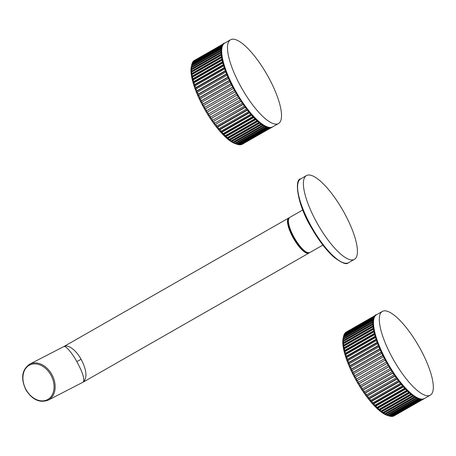 <?xml version="1.0" encoding="UTF-8"?>
<svg xmlns="http://www.w3.org/2000/svg" width="456" height="456" viewBox="0 0 456 456"><rect width="100%" height="100%" fill="white"/><g stroke="black" fill="none" stroke-linecap="round" stroke-linejoin="round"><path stroke-width="0.68" d="M247.391 109.822L247.374 110.147A48.256 14.353 60.2 0 0 248.628 111.714L218.948 128.683L218.293 128.615L219.165 129.681L249.443 112.37M223.377 43.981A48.256 14.353 60.2 0 0 222.898 44.471L193.219 61.44A48.256 14.353 -119.8 0 1 193.703 60.944L223.463 44.129M272.306 127.053A48.256 14.353 60.2 0 1 272.004 127.241A48.256 14.353 60.2 0 1 271.793 127.355L271.748 127.275M271.291 127.406L271.366 127.537A48.256 14.353 60.2 0 1 270.71 127.731L270.607 127.526M270.1 127.566L270.226 127.805A48.256 14.353 60.2 0 1 269.49 127.845L269.342 127.549M268.789 127.486L268.949 127.811A48.256 14.353 60.2 0 1 268.139 127.697L267.968 127.332M267.364 127.173L267.547 127.56A48.256 14.353 60.2 0 1 266.657 127.287L266.481 126.876M265.831 126.62L266.019 127.042A48.256 14.353 60.2 0 1 265.067 126.614L264.89 126.181M264.201 125.822L264.383 126.266A48.256 14.353 60.2 0 1 263.368 125.696L263.203 125.24M262.474 124.779L262.645 125.24A48.256 14.353 60.2 0 1 261.579 124.522L261.425 124.06M260.661 123.508L260.815 123.969A48.256 14.353 60.2 0 1 259.703 123.109L259.567 122.653M257.64 121.017L257.754 121.461A48.256 14.353 60.2 0 0 258.911 122.459L258.774 121.997M255.656 119.164L255.748 119.597A48.256 14.353 60.2 0 0 256.939 120.72L256.819 120.27M253.627 117.106L253.696 117.517A48.256 14.353 60.2 0 0 254.91 118.765L254.818 118.332M252.772 116.189L252.841 116.605A48.256 14.353 60.2 0 1 251.609 115.237L251.564 114.849M250.703 113.857L250.743 114.251A48.256 14.353 60.2 0 1 249.495 112.774L249.483 112.421M248.628 111.714L248.611 111.355M246.519 108.693L246.508 109.018A48.256 14.353 60.2 0 1 245.26 107.359L245.305 107.074M244.439 105.889L244.399 106.18A48.256 14.353 60.2 0 1 243.162 104.441L243.236 104.19M242.381 102.953L242.307 103.21A48.256 14.353 60.2 0 1 241.093 101.403L241.195 101.192M240.255 100.126A48.256 14.353 60.2 0 1 239.069 98.268L209.395 115.237A48.256 14.353 -119.8 0 0 210.581 117.095L240.358 99.915M238.254 96.957A48.256 14.353 60.2 0 1 237.097 95.053L207.423 112.016A48.256 14.353 -119.8 0 0 208.58 113.92L238.38 96.786M236.464 93.588L236.311 93.714A48.256 14.353 60.2 0 1 235.199 91.776L235.376 91.696M236.311 93.714L206.636 110.677A48.256 14.353 -119.8 0 1 205.525 108.745L205.092 109.018L204.334 107.656L234.441 90.419A48.256 14.353 60.2 0 1 233.375 88.458L233.58 88.43M232.856 87.056L232.651 87.09A48.256 14.353 60.2 0 1 231.642 85.124L231.87 85.141M231.186 83.767L230.958 83.756A48.256 14.353 60.2 0 1 230.012 81.795L230.263 81.852M229.619 80.484L229.374 80.427A48.256 14.353 60.2 0 1 228.49 78.483L228.758 78.586M228.171 77.235L227.903 77.132A48.256 14.353 60.2 0 1 227.088 75.211L227.379 75.36M226.837 74.032L226.552 73.889A48.256 14.353 60.2 0 1 225.823 72.008L226.119 72.191M225.64 70.897L225.338 70.714A48.256 14.353 60.2 0 1 224.688 68.879L225.002 69.107M224.574 67.853L224.261 67.625A48.256 14.353 60.2 0 1 223.696 65.858L224.021 66.12M223.183 63.253L222.859 62.956A48.256 14.353 60.2 0 0 223.337 64.649L223.657 64.912M222.505 60.517L222.175 60.192A48.256 14.353 60.2 0 0 222.556 61.805L222.881 62.096M221.981 57.935L221.65 57.581A48.256 14.353 60.2 0 0 221.941 59.103L222.266 59.422M221.81 56.909L221.485 56.561A48.256 14.353 60.2 0 1 221.291 55.142L221.61 55.512M221.508 54.56L221.188 54.196A48.256 14.353 60.2 0 1 221.092 52.89L221.405 53.272M221.365 52.4L221.063 52.024A48.256 14.353 60.2 0 1 221.063 50.838L221.359 51.226M221.388 50.434L221.097 50.057A48.256 14.353 60.2 0 1 221.2 49.003L221.474 49.379M221.57 48.672L221.302 48.313A48.256 14.353 60.2 0 1 221.502 47.384L221.747 47.743M221.907 47.128L221.673 46.791A48.256 14.353 60.2 0 1 221.969 46.005L222.175 46.318M222.391 45.794L222.203 45.509A48.256 14.353 60.2 0 1 222.591 44.865L222.75 45.115M224.312 43.343L224.323 43.36A48.256 14.353 60.2 0 0 224.101 43.457A48.256 14.353 60.2 0 0 223.742 43.685L223.799 43.787M272.004 127.241L242.33 144.21A48.256 14.353 -119.8 0 1 242.119 144.318L242.05 144.301M271.793 127.355L242.119 144.318M271.366 127.537L241.691 144.506A48.256 14.353 -119.8 0 1 241.036 144.694L240.814 144.626M270.71 127.731L241.036 144.694M270.226 127.805L240.551 144.774A48.256 14.353 -119.8 0 1 239.816 144.808L239.434 144.689M269.49 127.845L239.816 144.808M268.949 127.811L239.275 144.78A48.256 14.353 -119.8 0 1 238.459 144.66L237.508 144.352M268.139 127.697L238.459 144.66M267.547 127.56L237.867 144.523A48.256 14.353 -119.8 0 1 237.257 144.341A48.256 14.353 -119.8 0 1 236.983 144.25L236.088 143.925M266.657 127.287L236.983 144.25M266.019 127.042L236.345 144.005A48.256 14.353 -119.8 0 1 235.393 143.583L234.629 143.207M265.067 126.614L235.393 143.583M264.383 126.266L234.709 143.235A48.256 14.353 -119.8 0 1 233.694 142.66L232.816 142.386L263.004 125.121M263.368 125.696L233.694 142.66M262.645 125.24L232.97 142.209A48.256 14.353 -119.8 0 1 231.904 141.491L231.055 141.235L261.271 123.952M261.579 124.522L231.904 141.491M260.815 123.969L231.141 140.938A48.256 14.353 -119.8 0 1 230.029 140.077L229.208 139.844L259.441 122.556M259.703 123.109L230.029 140.077M258.911 122.459L229.237 139.428A48.256 14.353 -119.8 0 1 228.08 138.43L227.293 138.225L257.543 120.925M257.754 121.461L228.08 138.43M256.939 120.72L227.265 137.689A48.256 14.353 -119.8 0 1 226.073 136.561L225.321 136.384L255.577 119.084M255.748 119.597L226.073 136.561M254.91 118.765L225.235 135.734A48.256 14.353 -119.8 0 1 224.021 134.48L223.297 134.343L253.564 117.038M253.696 117.517L224.021 134.48M252.841 116.605L223.166 133.568A48.256 14.353 -119.8 0 1 221.929 132.206L221.24 132.097L251.512 114.792M251.609 115.237L221.929 132.206M250.743 114.251L221.069 131.214A48.256 14.353 -119.8 0 1 219.82 129.743L219.165 129.681M249.495 112.774L219.82 129.743M218.948 128.683A48.256 14.353 -119.8 0 1 217.7 127.11L217.079 127.087L247.357 109.776M247.374 110.147L217.7 127.11M246.508 109.018L216.834 125.987A48.256 14.353 -119.8 0 1 215.585 124.328L245.277 107.035M245.26 107.359L215.585 124.328M244.399 106.18L214.719 123.143A48.256 14.353 -119.8 0 1 213.488 121.41L243.213 104.162M243.162 104.441L213.488 121.41M242.307 103.21L212.633 120.173A48.256 14.353 -119.8 0 1 211.419 118.372L241.184 101.175M241.093 101.403L211.419 118.372M239.069 98.268L209.395 115.237M237.097 95.053L207.423 112.016M235.199 91.776L205.525 108.745M234.441 90.419L204.761 107.382A48.256 14.353 -119.8 0 1 203.701 105.427L203.302 105.752L202.578 104.384L202.977 104.059A48.256 14.353 -119.8 0 1 201.968 102.093L201.598 102.475L200.914 101.101L201.284 100.719A48.256 14.353 -119.8 0 1 200.338 98.758L199.99 99.191L199.352 97.829L199.7 97.396A48.256 14.353 -119.8 0 1 198.816 95.446L198.491 95.937L197.904 94.586L198.223 94.101A48.256 14.353 -119.8 0 1 197.414 92.18L197.117 92.716L196.576 91.394L196.878 90.852A48.256 14.353 -119.8 0 1 196.143 88.971L195.863 89.564L195.385 88.27L195.664 87.677A48.256 14.353 -119.8 0 1 195.014 85.848L194.752 86.486L194.324 85.232L194.587 84.594A48.256 14.353 -119.8 0 1 194.022 82.827L193.777 83.511L193.412 82.302L193.657 81.618A48.256 14.353 -119.8 0 1 193.184 79.925L192.951 80.655L192.649 79.504L192.882 78.768A48.256 14.353 -119.8 0 1 192.5 77.161L192.278 77.936L192.267 76.066A48.256 14.353 -119.8 0 1 191.976 74.55L191.759 75.365L191.805 73.524A48.256 14.353 -119.8 0 1 191.617 72.111L191.406 72.966L191.303 72.019L191.514 71.164A48.256 14.353 -119.8 0 1 191.417 69.859L191.383 68.993A48.256 14.353 -119.8 0 1 191.389 67.807L191.423 67.026A48.256 14.353 -119.8 0 1 191.526 65.966L191.628 65.276A48.256 14.353 -119.8 0 1 191.737 64.729A48.256 14.353 -119.8 0 1 191.828 64.353L221.502 47.384M233.375 88.458L203.701 105.427M232.651 87.09L202.977 104.059M231.642 85.124L201.968 102.093M230.958 83.756L201.284 100.719M230.012 81.795L200.338 98.758M229.374 80.427L199.7 97.396M228.49 78.483L198.816 95.446M227.903 77.132L198.223 94.101M227.088 75.211L197.414 92.18M226.552 73.889L196.878 90.852M225.823 72.008L196.143 88.971M225.338 70.714L195.664 87.677M224.688 68.879L195.014 85.848M224.261 67.625L194.587 84.594M223.696 65.858L194.022 82.827M223.337 64.649L193.657 81.618M222.859 62.956L193.184 79.925M222.556 61.805L192.882 78.768M222.175 60.192L192.5 77.161M221.941 59.103L192.267 76.066M221.65 57.581L191.976 74.55M221.485 56.561L191.805 73.524M221.291 55.142L191.617 72.111M221.188 54.196L191.514 71.164M221.092 52.89L191.417 69.859M221.063 52.024L191.383 68.993M221.063 50.838L191.389 67.807M221.097 50.057L191.423 67.026M221.2 49.003L191.526 65.966M221.302 48.313L191.628 65.276M221.673 46.791L191.999 63.754A48.256 14.353 -119.8 0 1 192.29 62.974L221.969 46.005M222.203 45.509L192.529 62.472A48.256 14.353 -119.8 0 1 192.916 61.834L222.591 44.865M223.742 43.685L194.068 60.654A48.256 14.353 -119.8 0 1 194.427 60.426L224.101 43.457M237.257 144.341L235.359 143.725A46.7 13.891 -119.8 0 1 205.029 109.947A46.7 13.891 -119.8 0 1 191.303 66.679L191.737 64.729M236.345 144.005L236.054 143.948M234.709 143.235L233.803 142.945L234.487 143.292M232.97 142.209L232.093 141.93L232.816 142.386M231.141 140.938L230.291 140.682L231.055 141.235M229.237 139.428L228.416 139.194L229.208 139.844M227.265 137.689L226.478 137.484L227.293 138.225M225.235 135.734L224.477 135.557L225.321 136.384M223.166 133.568L222.442 133.431L223.297 134.343M221.069 131.214L220.379 131.111L221.24 132.097M216.834 125.987L216.212 125.964L217.079 127.087M214.719 123.143L214.132 123.166L214.998 124.351M212.633 120.173L212.08 120.241L212.935 121.478M210.581 117.095L210.062 117.215L210.9 118.492M208.58 113.92L208.09 114.091L208.905 115.402M206.636 110.677L206.175 110.899L206.967 112.239M204.334 107.656L204.761 107.382M191.782 64.735L191.999 63.754M192.438 62.888L192.529 62.472M221.086 50.872L221.377 50.707M191.178 69.882L221.377 52.617M191.303 72.019L221.525 54.743M191.594 74.345L221.833 57.057M192.044 76.842L222.294 59.548M192.649 79.504L222.91 62.204M193.412 82.302L223.679 65.003M194.324 85.232L224.597 67.927M195.385 88.27L225.657 70.959M196.576 91.394L226.86 74.083M197.904 94.586L228.182 77.275M199.352 97.829L229.636 80.512M200.914 101.101L231.198 83.79M202.578 104.384L232.862 87.067M230.975 39.558A48.256 14.353 -119.8 0 1 267.353 75.223A48.256 14.353 -119.8 0 1 278.456 123.553A48.256 14.353 -119.8 0 1 278.035 123.764A48.256 14.353 -119.8 0 1 241.657 88.099A48.256 14.353 -119.8 0 1 230.554 39.769A48.256 14.353 -119.8 0 1 230.975 39.558M376.411 339.566L346.138 356.866L346.56 358.12L346.822 357.481L376.496 340.512L376.81 340.735M423.812 398.875L394.138 415.843A48.256 14.353 -119.8 0 1 393.927 415.952L423.601 398.989A48.256 14.353 60.2 0 0 423.812 398.875A48.256 14.353 60.2 0 0 424.114 398.686M376.12 314.976A48.256 14.353 60.2 0 0 375.909 315.09A48.256 14.353 60.2 0 0 375.55 315.318L375.613 315.421M344.97 333.325L345.032 333.068A48.256 14.353 -119.8 0 1 345.511 332.578L375.185 315.609A48.256 14.353 60.2 0 0 374.707 316.105L374.838 316.316M344.246 334.522L344.337 334.105A48.256 14.353 -119.8 0 1 344.73 333.467L374.404 316.498A48.256 14.353 60.2 0 0 374.017 317.142L374.205 317.427M343.59 336.368L343.807 335.388A48.256 14.353 -119.8 0 1 344.103 334.607L373.777 317.638A48.256 14.353 60.2 0 0 373.481 318.425L373.715 318.761M373.777 317.638L373.983 317.952M346.138 356.866L346.4 356.227A48.256 14.353 -119.8 0 1 345.83 354.46L345.585 355.144L345.22 353.936L345.471 353.252A48.256 14.353 -119.8 0 1 344.992 351.553L344.759 352.288L344.696 350.402A48.256 14.353 -119.8 0 1 344.308 348.789L344.086 349.57L344.075 347.7A48.256 14.353 -119.8 0 1 343.784 346.184L343.567 346.999L343.402 345.979L343.619 345.158A48.256 14.353 -119.8 0 1 343.425 343.744L343.214 344.599L343.111 343.653L343.322 342.792A48.256 14.353 -119.8 0 1 343.231 341.493L343.197 340.621A48.256 14.353 -119.8 0 1 343.197 339.441L343.237 338.66A48.256 14.353 -119.8 0 1 343.334 337.6L343.436 336.91A48.256 14.353 -119.8 0 1 343.545 336.357A48.256 14.353 -119.8 0 1 343.636 335.986L373.31 319.018A48.256 14.353 60.2 0 0 373.116 319.941L373.378 320.312M373.31 319.018L373.555 319.371M343.334 337.6L373.008 320.636A48.256 14.353 60.2 0 0 372.911 321.691L373.196 322.067M373.008 320.636L373.287 321.007M343.197 339.441L372.871 322.472A48.256 14.353 60.2 0 0 372.871 323.657L373.179 324.034M372.871 322.472L373.173 322.854M343.231 341.493L372.905 324.524A48.256 14.353 60.2 0 0 372.997 325.829L373.316 326.2M372.905 324.524L373.219 324.9M373.618 328.542L373.293 328.195A48.256 14.353 60.2 0 1 373.099 326.775L373.424 327.14M374.08 331.062L373.749 330.731A48.256 14.353 60.2 0 1 373.464 329.215L373.789 329.563M374.695 333.735L374.37 333.433A48.256 14.353 60.2 0 1 373.983 331.825L374.313 332.145M344.992 351.553L374.667 334.59A48.256 14.353 60.2 0 0 375.145 336.283L375.465 336.551M374.667 334.59L374.997 334.881M345.83 354.46L375.51 337.491A48.256 14.353 60.2 0 0 376.075 339.258L376.388 339.492M375.51 337.491L375.829 337.748M376.496 340.512A48.256 14.353 60.2 0 0 377.146 342.342L377.448 342.536M388.797 415.883L418.471 398.914A48.256 14.353 60.2 0 0 419.355 399.188L389.68 416.157A48.256 14.353 -119.8 0 1 389.065 415.975A48.256 14.353 -119.8 0 1 388.797 415.883L388.153 415.638A48.256 14.353 -119.8 0 1 387.201 415.216L386.517 414.869A48.256 14.353 -119.8 0 1 385.502 414.293L384.778 413.843A48.256 14.353 -119.8 0 1 383.713 413.119L382.105 412.315L382.954 412.572A48.256 14.353 -119.8 0 1 381.837 411.711L381.017 411.477L380.23 410.827L381.045 411.061A48.256 14.353 -119.8 0 1 379.894 410.064L379.101 409.858L378.286 409.117L379.073 409.323A48.256 14.353 -119.8 0 1 377.887 408.194L377.129 408.017L376.291 407.191L377.049 407.368A48.256 14.353 -119.8 0 1 375.829 406.114L375.106 405.971L374.256 405.059L374.974 405.202A48.256 14.353 -119.8 0 1 373.743 403.839L373.054 403.731L372.187 402.745L372.877 402.847A48.256 14.353 -119.8 0 1 371.634 401.377L370.973 401.308L370.107 400.248L370.762 400.317A48.256 14.353 -119.8 0 1 369.514 398.743L368.893 398.721L368.02 397.598L368.642 397.621A48.256 14.353 -119.8 0 1 367.399 395.962L366.806 395.985L365.946 394.799L366.533 394.776A48.256 14.353 -119.8 0 1 365.296 393.038L364.743 393.112L363.888 391.875L364.447 391.807A48.256 14.353 -119.8 0 1 363.232 390.005L362.708 390.119L361.87 388.843L362.395 388.723A48.256 14.353 -119.8 0 1 361.203 386.865L360.713 387.036L359.898 385.725L360.388 385.554A48.256 14.353 -119.8 0 1 359.237 383.65L358.775 383.872L357.988 382.533L358.445 382.31A48.256 14.353 -119.8 0 1 357.333 380.372L356.905 380.646L356.147 379.289L356.575 379.016A48.256 14.353 -119.8 0 1 355.509 377.061L355.11 377.386L354.386 376.018L354.785 375.693A48.256 14.353 -119.8 0 1 353.776 373.726L353.406 374.102L352.722 372.734L353.092 372.352A48.256 14.353 -119.8 0 1 352.146 370.392L351.798 370.825L351.16 369.463L351.508 369.029A48.256 14.353 -119.8 0 1 350.624 367.08L350.305 367.565L349.712 366.219L350.037 365.729A48.256 14.353 -119.8 0 1 349.228 363.808L348.925 364.35L348.39 363.022L348.686 362.486A48.256 14.353 -119.8 0 1 347.957 360.605L377.631 343.636A48.256 14.353 60.2 0 0 378.36 345.517L378.651 345.671M377.631 343.636L377.927 343.818M349.228 363.808L378.902 346.845A48.256 14.353 60.2 0 0 379.711 348.766L379.985 348.874M350.624 367.08L380.298 350.111A48.256 14.353 60.2 0 0 381.182 352.06L381.433 352.129M352.146 370.392L381.82 353.423A48.256 14.353 60.2 0 0 382.766 355.389L383 355.406M353.776 373.726L383.45 356.757A48.256 14.353 60.2 0 0 384.459 358.724L354.386 376.018M355.509 377.061L385.183 360.092A48.256 14.353 60.2 0 0 386.249 362.053L356.147 379.289M357.333 380.372L387.007 363.409A48.256 14.353 60.2 0 0 388.119 365.347L388.278 365.227M359.237 383.65L388.911 366.687A48.256 14.353 60.2 0 0 390.062 368.59L390.199 368.425M361.203 386.865L390.877 369.901A48.256 14.353 60.2 0 0 392.069 371.76L392.171 371.554M363.232 390.005L392.907 373.036A48.256 14.353 60.2 0 0 394.121 374.838L394.195 374.598M365.296 393.038L394.976 376.075A48.256 14.353 60.2 0 0 396.207 377.807L396.253 377.528M367.399 395.962L397.073 378.993A48.256 14.353 60.2 0 0 398.316 380.652L398.339 380.332M397.073 378.993L397.108 378.697M369.514 398.743L399.188 381.78A48.256 14.353 60.2 0 0 400.436 383.348L400.425 382.994M399.188 381.78L399.2 381.444M371.634 401.377L401.308 384.408A48.256 14.353 60.2 0 0 402.551 385.879L402.517 385.497M401.308 384.408L401.286 384.043M404.586 387.828L404.654 388.238A48.256 14.353 60.2 0 1 403.417 386.87L403.372 386.477M406.632 389.965L406.723 390.399A48.256 14.353 60.2 0 1 405.504 389.15L405.435 388.734M408.639 391.909L408.747 392.354A48.256 14.353 60.2 0 1 407.561 391.231L407.464 390.792M379.894 410.064L409.568 393.095A48.256 14.353 60.2 0 0 410.719 394.092L410.588 393.636M409.568 393.095L409.448 392.644M381.837 411.711L411.512 394.742A48.256 14.353 60.2 0 0 412.629 395.603L412.475 395.141M411.512 394.742L411.375 394.28M383.713 413.119L413.387 396.156A48.256 14.353 60.2 0 0 414.453 396.874L414.287 396.418M413.387 396.156L413.227 395.694M385.502 414.293L415.182 397.324A48.256 14.353 60.2 0 0 416.191 397.9L416.014 397.455M415.182 397.324L415.006 396.874M387.201 415.216L416.875 398.248A48.256 14.353 60.2 0 0 417.827 398.675L417.645 398.253M416.875 398.248L416.698 397.809M419.355 399.188L419.178 398.806M418.471 398.914L418.289 398.51M420.763 399.445L391.083 416.413A48.256 14.353 -119.8 0 1 390.273 416.294L419.947 399.325A48.256 14.353 60.2 0 0 420.763 399.445L420.597 399.12M419.947 399.325L419.776 398.966M422.524 399.359A48.256 14.353 60.2 0 0 423.179 399.171L393.499 416.14A48.256 14.353 -119.8 0 1 392.85 416.328L422.416 399.16M422.039 399.439L392.359 416.408A48.256 14.353 -119.8 0 1 391.624 416.442L421.298 399.473A48.256 14.353 60.2 0 0 422.039 399.439L421.908 399.194M421.298 399.473L421.15 399.182M345.853 332.378L345.876 332.287A48.256 14.353 -119.8 0 1 346.235 332.053L375.909 315.09M345.876 332.287L375.55 315.318M345.032 333.068L374.707 316.105M344.337 334.105L374.017 317.142M343.807 335.388L373.481 318.425M343.436 336.91L373.116 319.941M343.237 338.66L372.911 321.691M343.197 340.621L372.871 323.657M343.322 342.792L372.997 325.829M343.425 343.744L373.099 326.775M343.619 345.158L373.293 328.195M343.784 346.184L373.464 329.215M344.075 347.7L373.749 330.731M344.308 348.789L373.983 331.825M344.696 350.402L374.37 333.433M345.471 353.252L375.145 336.283M346.4 356.227L376.075 339.258M347.957 360.605L347.677 361.192L347.193 359.898L347.472 359.311A48.256 14.353 -119.8 0 1 346.822 357.481M347.472 359.311L377.146 342.342M348.686 362.486L378.36 345.517M350.037 365.729L379.711 348.766M351.508 369.029L381.182 352.06M353.092 372.352L382.766 355.389M354.785 375.693L384.459 358.724M356.575 379.016L386.249 362.053M358.445 382.31L388.119 365.347M360.388 385.554L390.062 368.59M362.395 388.723L392.069 371.76M364.447 391.807L394.121 374.838M366.533 394.776L396.207 377.807M368.642 397.621L398.316 380.652M370.762 400.317L400.436 383.348M372.877 402.847L402.551 385.879M373.743 403.839L403.417 386.87M374.974 405.202L404.654 388.238M375.829 406.114L405.504 389.15M377.049 407.368L406.723 390.399M377.887 408.194L407.561 391.231M379.073 409.323L408.747 392.354M381.045 411.061L410.719 394.092M382.954 412.572L412.629 395.603M384.778 413.843L414.453 396.874M386.517 414.869L416.191 397.9M388.153 415.638L417.827 398.675M391.624 416.442L391.248 416.322M390.273 416.294L389.316 415.98M389.065 415.975L387.167 415.359A46.7 13.891 -119.8 0 1 356.843 381.581A46.7 13.891 -119.8 0 1 343.117 338.312L343.545 336.357M384.625 414.014L414.812 396.748M382.863 412.862L413.079 395.586M381.017 411.477L411.249 394.183M379.101 409.858L409.345 392.553M377.129 408.017L407.385 390.712M375.106 405.971L405.367 388.66M373.054 403.731L403.321 386.42M370.973 401.308L401.246 383.992M368.893 398.721L399.165 381.404M366.806 395.985L397.085 378.662M364.743 393.112L395.021 375.79M362.708 390.119L392.986 372.797M360.713 387.036L390.997 369.713M358.775 383.872L389.059 366.55M352.722 372.734L383.012 355.429M351.16 369.463L381.45 352.157M349.712 366.219L380.002 348.914M348.39 363.022L378.674 345.722M347.193 359.898L377.471 342.598M345.22 353.936L375.493 336.642M344.462 351.137L374.724 333.843M343.852 348.475L374.102 331.187M343.402 345.979L373.641 328.696M343.111 343.653L373.339 326.382M342.986 341.515L373.185 324.256M372.9 322.506L373.185 322.346M429.843 395.398A48.256 14.353 60.2 0 0 430.264 395.187A48.256 14.353 60.2 0 0 419.161 346.856A48.256 14.353 60.2 0 0 382.783 311.192A48.256 14.353 60.2 0 0 382.362 311.402A48.256 14.353 60.2 0 0 393.465 359.733A48.256 14.353 60.2 0 0 429.843 395.398M306.877 175.372A48.256 14.353 -119.8 0 1 343.26 211.042A48.256 14.353 -119.8 0 1 354.358 259.373A48.256 14.353 -119.8 0 1 353.942 259.578A48.256 14.353 -119.8 0 1 317.558 223.913A48.256 14.353 -119.8 0 1 306.455 175.583A48.256 14.353 -119.8 0 1 306.877 175.372M81.071 359.271C77.058 351.673 68.639 343.545 63.606 346.72C65.869 345.061 72.715 354.055 76.819 361.597C80.78 368.875 85.129 378.161 83.34 382.031C88.561 376.28 84.936 366.601 81.071 359.271L76.819 361.597M48.222 400.134A20.235 14.957 -117.2 0 0 51.819 374.467A20.235 14.957 -117.2 0 0 29.703 364.144C21.808 369.77 20.548 378.355 25.918 389.897C32.325 399.815 39.757 403.229 48.222 400.134L83.482 381.963L308.843 253.12A20.235 6.019 -119.8 0 1 293.248 237.964A20.235 6.019 -119.8 0 1 288.756 217.985L63.823 346.583M272.226 127.081A48.256 14.353 -119.8 0 1 235.849 91.417A48.256 14.353 -119.8 0 1 224.745 43.086C218.492 43.024 220.841 68.098 235.815 92.465C243.116 105.051 250.583 114.735 258.221 121.524C265.939 127.173 270.585 129.037 272.158 127.121L272.648 126.871A48.256 14.353 -119.8 0 1 272.226 127.081M376.559 314.72C370.306 314.657 372.649 339.726 387.628 364.099C394.924 376.684 402.392 386.369 410.029 393.157C417.747 398.8 422.393 400.664 423.972 398.749L424.462 398.504A48.256 14.353 -119.8 0 1 424.04 398.715A48.256 14.353 -119.8 0 1 387.657 363.05A48.256 14.353 -119.8 0 1 376.559 314.72L382.362 311.402M288.488 219.473A19.927 5.928 60.2 0 0 293.977 237.547A19.927 5.928 60.2 0 0 307.424 252.59M309.744 252.601C305.628 253.388 300.367 248.372 293.966 237.559C288.391 227.059 286.955 220.362 289.657 217.466A20.235 6.019 60.2 0 0 294.148 237.445A20.235 6.019 60.2 0 0 309.744 252.601L322.877 245.094M348.133 262.901A48.256 14.353 -119.8 0 1 311.756 227.236A48.256 14.353 -119.8 0 1 300.652 178.906C294.399 178.843 296.742 203.912 311.722 228.285C319.018 240.865 326.485 250.555 334.123 257.344C341.84 262.987 346.492 264.85 348.065 262.935L348.555 262.69A48.256 14.353 -119.8 0 1 348.133 262.901M308.467 252.886A19.927 5.928 -119.8 0 1 293.59 237.775A19.927 5.928 -119.8 0 1 288.762 218.418M50.855 375.003A19.46 14.381 -117.2 0 0 29.007 365.404A19.46 14.381 -117.2 0 0 26.134 389.755A19.46 14.381 -117.2 0 0 47.983 399.359A19.46 14.381 -117.2 0 0 50.855 375.003M278.456 123.553L272.648 126.871M230.554 39.769L224.745 43.086M424.462 398.504L430.264 395.187M289.657 217.466L302.79 209.959M354.358 259.373L348.555 262.69M306.455 175.583L300.652 178.906M289.241 217.78L288.756 217.985M309.259 252.801L308.843 253.12M82.758 382.356L83.482 381.963M29.703 364.144L63.851 346.566"/></g></svg>
